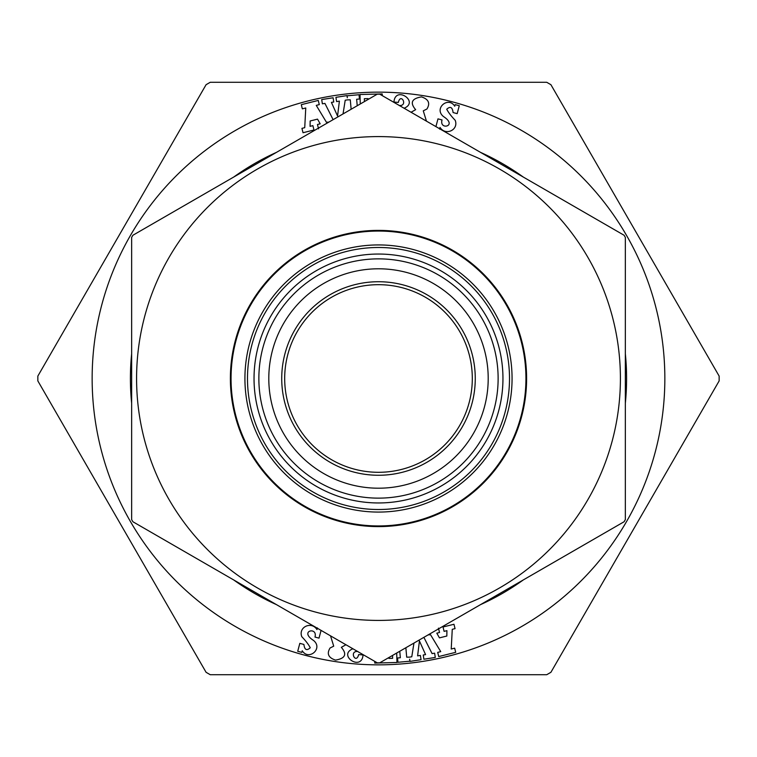 <?xml version="1.0" encoding="UTF-8"?>
<svg xmlns="http://www.w3.org/2000/svg" width="757" height="757" viewBox="0 0 757 757"><rect width="100%" height="100%" fill="white"/><g stroke="black" fill="none" stroke-linecap="round" stroke-linejoin="round"><path stroke-width="1.14" d="M377.26 94.171L379.73 94.171L624.109 235.266L625.348 237.405L625.348 519.595L624.109 521.734L379.73 662.829L377.26 662.829L132.882 521.734L131.642 519.595L131.642 237.405L132.882 235.266L377.26 94.171M378.5 472.302A93.802 93.802 0 0 0 459.736 331.594A93.802 93.802 0 0 0 297.255 331.594A93.802 93.802 0 0 0 378.5 472.302M378.5 475.264A96.764 96.764 0 0 1 294.691 330.118A96.764 96.764 0 0 1 462.3 330.118A96.764 96.764 0 0 1 378.5 475.264M378.5 488.199A109.699 109.699 0 0 1 283.497 323.646A109.699 109.699 0 0 1 473.503 323.646A109.699 109.699 0 0 1 378.5 488.199A109.699 109.699 0 0 1 283.497 323.646A109.699 109.699 0 0 1 473.503 323.646A109.699 109.699 0 0 1 378.5 488.199M378.5 620.418A241.918 241.918 0 0 1 136.582 377.98A241.918 241.918 0 0 1 379.55 136.591A241.918 241.918 0 0 1 620.409 379.02A241.918 241.918 0 0 1 378.5 620.418M378.5 526.607A148.107 148.107 0 0 1 250.226 304.446A148.107 148.107 0 0 1 506.764 304.446A148.107 148.107 0 0 1 378.5 526.607M318.546 128.86L317.467 124.498L320.183 123.826L317.533 119.133L310.162 120.969L310.077 126.343L312.887 125.643L313.975 130.005L303.027 132.73L301.939 128.368L304.73 127.678L305.762 107.986L302.327 108.838L301.295 104.674L318.252 100.444L319.293 104.617L316.256 105.374L326.447 122.265L328.86 122.114M333.108 119.663L324.923 103.406L322.368 103.804L321.706 99.555L333.089 97.776L333.761 102.015L331.405 102.384L337.556 116.02L339.382 101.135L336.6 101.57L335.938 97.331L346.961 95.6L347.312 97.785L347.132 95.798L359.055 94.729L359.433 99.016L356.642 99.262L357.228 105.743M351.134 109.254L350.292 99.829L347.491 99.867M347.633 99.839L345.211 100.227L343.035 113.938M368.053 99.489L368.025 98.599L364.363 98.694L364.439 101.58M360.275 103.983L360.029 94.511L382.219 93.934L382.266 95.637M131.642 403.216A248.088 248.088 0 0 1 131.642 353.784M233.667 177.081A248.088 248.088 0 0 1 276.475 152.365M480.515 152.365A248.088 248.088 0 0 1 523.324 177.081M625.348 353.784A248.088 248.088 0 0 1 625.348 403.216M523.324 579.919A248.088 248.088 0 0 1 480.515 604.635M276.475 604.635A248.088 248.088 0 0 1 233.667 579.919M357.815 651.455C348.561 650.831 356.15 664.816 358.667 654.578L363.057 654.937C361.742 671.866 337.3 655.25 352.828 648.787L350.046 647.112M345.93 644.737L341.341 647.339C347.255 654.218 345.315 658.467 335.521 660.104C328.377 657.767 326.56 653.736 330.071 647.992L333.714 646.166L330.525 635.842M438.445 628.14L439.524 632.502L436.808 633.174L439.457 637.867L446.829 636.031L446.914 630.657L444.104 631.357L443.015 626.995L453.963 624.27L455.052 628.632L452.26 629.322L451.229 649.014L454.664 648.162L455.695 652.326L438.738 656.556L437.697 652.383L440.735 651.626L430.544 634.735L428.131 634.886M321.072 630.382L319.019 638.132L314.978 637.063C317.959 626.351 298.646 630.884 313.493 640.422C323.494 648.437 308.79 661.107 302.232 650.783L301.816 652.364L297.719 651.285L299.819 643.346L303.907 644.453C304.579 649.885 306.699 650.992 310.266 647.755C308.572 644.51 305.743 640.81 301.769 636.675C298.116 626.9 311.6 620.939 316.956 629.587L317.401 627.894M405.856 647.746L406.698 657.171L409.499 657.133M409.357 657.161L411.78 656.773L413.956 643.062M423.882 637.337L432.067 653.594L434.622 653.196L435.284 657.445L423.901 659.224L423.239 654.985L425.585 654.616L419.435 640.98L417.609 655.865L420.39 655.43L421.062 659.669L410.029 661.4L409.679 659.215L409.859 661.202L397.936 662.271L397.557 657.984L400.349 657.738L399.762 651.257M388.947 657.511L388.966 658.401L392.628 658.306L392.552 655.42M396.715 653.017L396.961 662.489L374.772 663.066L374.724 661.363M399.176 105.545C408.43 106.169 400.85 92.184 398.324 102.422L393.933 102.063C395.249 85.134 419.69 101.75 404.162 108.213L406.954 109.888M411.06 112.263L415.65 109.661C409.736 102.782 411.676 98.533 421.479 96.896C428.613 99.233 430.43 103.264 426.92 109.008L423.277 110.834L426.465 121.158M435.918 126.618L437.972 118.868L442.022 119.937C439.032 130.649 458.345 126.116 443.507 116.578C433.496 108.563 448.201 95.893 454.758 106.217L455.175 104.636L459.272 105.715L457.171 113.654L453.083 112.547C452.412 107.116 450.292 106.008 446.725 109.245C448.418 112.49 451.248 116.19 455.222 120.325C458.874 130.1 445.39 136.061 440.035 127.413L439.59 129.106M550.916 672.292L719.141 380.922L550.916 672.292A340.65 340.65 0 0 1 546.715 674.724L210.276 674.724L546.715 674.724A340.65 340.65 0 0 0 550.916 672.292M37.85 380.922L206.074 672.292L37.85 380.922A340.65 340.65 0 0 1 37.85 376.078L206.074 84.708L37.85 376.078A340.65 340.65 0 0 0 37.85 380.922M546.715 82.276L210.276 82.276L546.715 82.276A340.65 340.65 0 0 1 550.916 84.708L719.141 376.078L550.916 84.708A340.65 340.65 0 0 0 546.715 82.276M719.141 376.078A340.65 340.65 0 0 1 719.141 380.922A340.65 340.65 0 0 0 719.141 376.078M206.074 84.708A340.65 340.65 0 0 1 210.276 82.276A340.65 340.65 0 0 0 206.074 84.708M210.276 674.724A340.65 340.65 0 0 1 206.074 672.292A340.65 340.65 0 0 0 210.276 674.724M570.059 117.846L590.261 152.857L570.059 117.846M378.5 498.134A119.634 119.634 0 0 1 258.866 378.5A119.634 119.634 0 0 1 378.5 258.866A119.634 119.634 0 0 1 498.125 378.5A119.634 119.634 0 0 1 378.5 498.134M378.5 502.96A124.46 124.46 0 0 0 486.278 316.265A124.46 124.46 0 0 0 270.713 316.265A124.46 124.46 0 0 0 378.5 502.96M378.5 525.945A147.445 147.445 0 0 0 506.187 304.778A147.445 147.445 0 0 0 250.804 304.778A147.445 147.445 0 0 0 378.5 525.945M378.5 512.073A133.573 133.573 0 0 1 262.821 311.714A133.573 133.573 0 0 1 494.17 311.714A133.573 133.573 0 0 1 378.5 512.073M378.5 509.508A131.008 131.008 0 0 0 491.955 313.001A131.008 131.008 0 0 0 265.035 313.001A131.008 131.008 0 0 0 378.5 509.508M664.845 378.5A286.345 286.345 0 0 1 235.323 626.484A286.345 286.345 0 0 1 235.323 130.516A286.345 286.345 0 0 1 664.845 378.5"/></g></svg>
